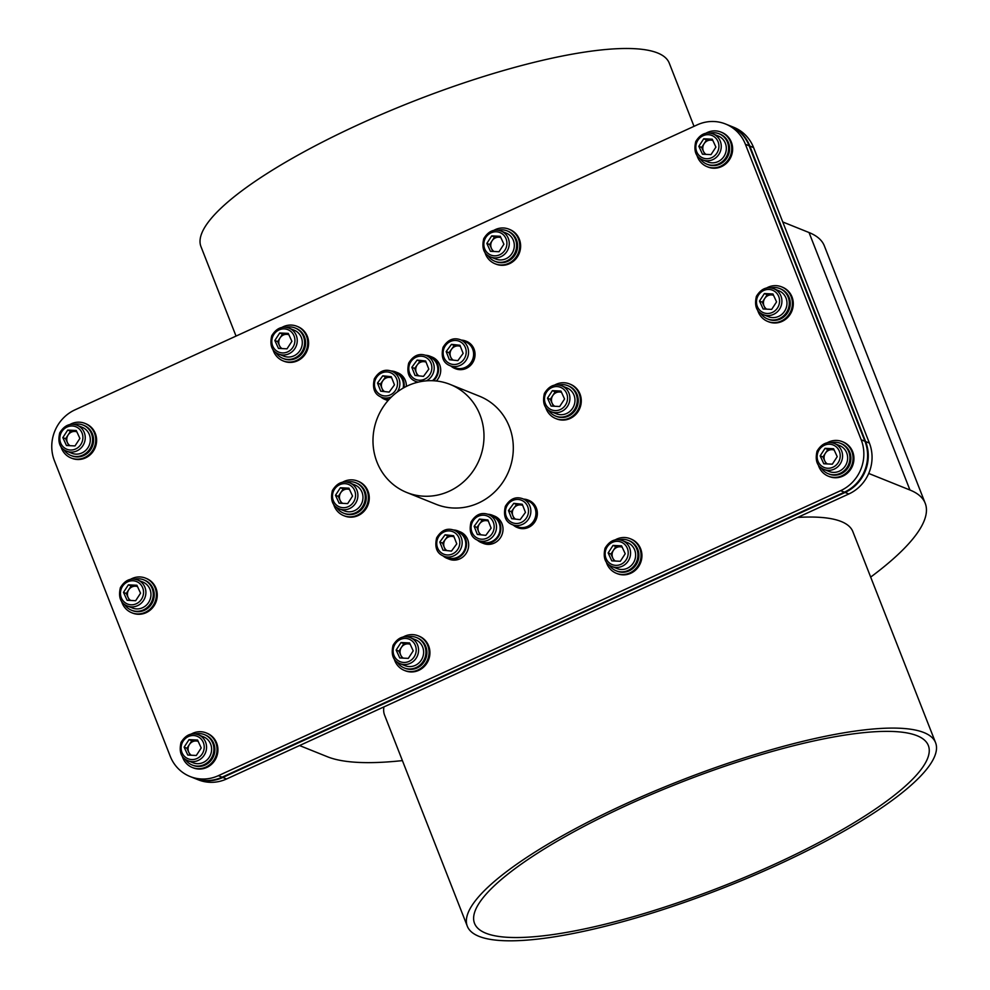 <?xml version="1.0" encoding="UTF-8"?>
<svg xmlns="http://www.w3.org/2000/svg" width="990" height="990" viewBox="0 0 990 990"><rect width="100%" height="100%" fill="white"/><g stroke="black" fill="none" stroke-linecap="round" stroke-linejoin="round"><path stroke-width="1.49" d="M63.867 449.608A16.384 15.493 -68.1 0 0 70.884 455.474A16.384 15.493 -68.1 0 0 87.912 451.44A16.384 15.493 -68.1 0 0 91.476 433.632A16.384 15.493 -68.1 0 0 83.098 425.069A16.384 15.493 -68.1 0 0 73.978 424.45M66.714 451.205L71.775 453.234A13.971 13.216 -68.1 0 0 86.316 449.794A13.971 13.216 -68.1 0 0 89.348 434.61A13.971 13.216 -68.1 0 0 89.05 433.892A13.971 13.216 -68.1 0 0 82.195 427.309L77.133 425.267A13.971 13.216 111.9 0 1 83.977 431.863A13.971 13.216 111.9 0 1 81.514 447.468A13.971 13.216 111.9 0 1 66.714 451.205C59.858 448.482 57.531 442.369 59.734 432.89C64.362 425.304 70.166 422.767 77.133 425.267M60.935 446.564A18.637 17.622 -68.1 0 0 71.02 457.962L71.899 458.308A18.637 17.622 -68.1 0 0 91.29 453.717A18.637 17.622 -68.1 0 0 95.337 433.471A18.637 17.622 -68.1 0 0 85.796 423.732L84.917 423.374A18.637 17.622 -68.1 0 0 69.758 424.611M71.02 457.962A18.637 17.622 -68.1 0 0 90.399 453.371A18.637 17.622 -68.1 0 0 94.458 433.113A18.637 17.622 -68.1 0 0 84.917 423.374M83.098 425.069L84.076 425.465A16.384 15.493 111.9 0 1 92.466 434.028A16.384 15.493 111.9 0 1 88.902 451.836A16.384 15.493 111.9 0 1 71.862 455.87L70.884 455.474M67.716 430.081L76.255 430.502L79.893 438.421L75.005 445.933L66.466 445.525L62.828 437.605L67.716 430.081L70.538 431.219L76.725 431.516M70.538 431.219L65.637 438.731L68.805 445.636M65.637 438.731L62.828 437.605M76.873 431.838A7.784 7.363 -68.1 0 0 70.005 445.686M457.962 530.937L460.127 531.803A14.751 13.947 111.9 0 1 468.678 544.574A14.751 13.947 111.9 0 1 460.721 558.422A14.751 13.947 111.9 0 1 449.126 559.177L446.96 558.311A14.751 13.947 -68.1 0 0 458.556 557.556A14.751 13.947 -68.1 0 0 465.51 538.647A14.751 13.947 -68.1 0 0 457.962 530.937A14.751 13.947 -68.1 0 0 453.482 529.984M388.006 400.591A14.751 13.947 111.9 0 1 386.805 400.183L384.652 399.317A14.751 13.947 -68.1 0 0 388.352 400.207M403.994 387.635A14.751 13.947 -68.1 0 0 403.202 379.653A14.751 13.947 -68.1 0 0 395.654 371.943L397.819 372.809A14.751 13.947 111.9 0 1 406.37 386.397M492.302 515.208L494.468 516.075A14.751 13.947 111.9 0 1 503.019 528.846A14.751 13.947 111.9 0 1 495.062 542.693A14.751 13.947 111.9 0 1 483.467 543.448L481.301 542.582A14.751 13.947 -68.1 0 0 492.896 541.827A14.751 13.947 -68.1 0 0 499.851 522.918A14.751 13.947 -68.1 0 0 492.302 515.208A14.751 13.947 -68.1 0 0 487.835 514.255M433.521 380.754A14.751 13.947 -68.1 0 0 437.543 363.924A14.751 13.947 -68.1 0 0 429.994 356.214L432.16 357.081A14.751 13.947 111.9 0 1 436.33 380.989M523.673 499.108A14.751 13.947 111.9 0 1 528.103 500.061L528.808 500.346A14.751 13.947 111.9 0 1 537.36 513.117A14.751 13.947 111.9 0 1 529.403 526.965A14.751 13.947 111.9 0 1 517.807 527.72L517.102 527.435A14.751 13.947 111.9 0 1 513.253 525.047M461.365 340.114A14.751 13.947 111.9 0 1 465.795 341.067L466.5 341.352A14.751 13.947 111.9 0 1 475.052 354.123A14.751 13.947 111.9 0 1 467.094 367.971A14.751 13.947 111.9 0 1 455.499 368.726L454.794 368.441A14.751 13.947 111.9 0 1 450.933 366.053M450.203 384.454L479.519 396.235A58.224 55.056 111.9 0 1 509.318 426.665A58.224 55.056 111.9 0 1 496.658 489.939A58.224 55.056 111.9 0 1 436.095 504.294L406.779 492.5A58.224 55.056 -68.1 0 0 467.342 478.158A58.224 55.056 -68.1 0 0 480.002 414.884A58.224 55.056 -68.1 0 0 450.203 384.454A58.224 55.056 -68.1 0 0 407.818 385.716A58.224 55.056 -68.1 0 0 372.982 440.129A58.224 55.056 -68.1 0 0 406.779 492.5M218.357 775.677A38.82 36.704 111.9 0 1 190.092 776.519A38.82 36.704 111.9 0 1 170.218 756.236L54.425 460.758A38.82 36.704 111.9 0 1 74.98 409.848L697.269 124.839A38.82 36.704 111.9 0 1 725.534 123.998A38.82 36.704 111.9 0 1 745.396 144.292L861.189 439.758A38.82 36.704 111.9 0 1 840.634 490.669L218.357 775.677L222.106 777.187A38.82 36.704 111.9 0 1 193.842 778.029L190.092 776.519M465.795 341.067A14.751 13.947 111.9 0 1 474.346 353.838A14.751 13.947 111.9 0 1 466.389 367.686A14.751 13.947 111.9 0 1 454.794 368.441M450.017 365.681L455.078 367.723A13.971 13.216 -68.1 0 0 469.619 364.271A13.971 13.216 -68.1 0 0 472.651 349.086A13.971 13.216 -68.1 0 0 465.51 341.785L460.437 339.743A13.971 13.216 111.9 0 1 467.589 347.057A13.971 13.216 111.9 0 1 464.558 362.241A13.971 13.216 111.9 0 1 450.017 365.681C443.174 362.959 440.847 356.846 443.037 347.366C447.666 339.78 453.47 337.243 460.437 339.743M528.103 500.061A14.751 13.947 111.9 0 1 536.667 512.832A14.751 13.947 111.9 0 1 528.697 526.68A14.751 13.947 111.9 0 1 517.102 527.435M512.325 524.675L517.386 526.717A13.971 13.216 -68.1 0 0 531.927 523.264A13.971 13.216 -68.1 0 0 534.971 508.08A13.971 13.216 -68.1 0 0 527.818 500.779L522.745 498.737A13.971 13.216 111.9 0 1 529.898 506.051A13.971 13.216 111.9 0 1 526.866 521.235A13.971 13.216 111.9 0 1 512.325 524.675C505.482 521.953 503.155 515.84 505.346 506.36C509.974 498.774 515.778 496.238 522.745 498.737M429.994 356.214A14.751 13.947 -68.1 0 0 425.527 355.262M415.107 381.175A14.751 13.947 -68.1 0 0 416.839 382.474M477.415 540.156A14.751 13.947 -68.1 0 0 481.301 542.582M395.654 371.943A14.751 13.947 -68.1 0 0 391.174 370.99M380.766 396.903A14.751 13.947 -68.1 0 0 384.652 399.317M443.075 555.885A14.751 13.947 -68.1 0 0 446.96 558.311M333.593 504.232A18.637 17.622 -68.1 0 0 343.679 515.629L344.57 515.976A18.637 17.622 -68.1 0 0 363.949 511.385A18.637 17.622 -68.1 0 0 367.995 491.139A18.637 17.622 -68.1 0 0 358.467 481.4L357.588 481.053A18.637 17.622 -68.1 0 0 342.416 482.291M343.679 515.629A18.637 17.622 -68.1 0 0 363.07 511.038A18.637 17.622 -68.1 0 0 367.117 490.793A18.637 17.622 -68.1 0 0 357.588 481.053M336.526 507.276A16.384 15.493 -68.1 0 0 343.542 513.142L344.52 513.538A16.384 15.493 -68.1 0 0 361.56 509.504A16.384 15.493 -68.1 0 0 365.124 491.696A16.384 15.493 -68.1 0 0 356.746 483.145L355.757 482.749A16.384 15.493 -68.1 0 0 346.636 482.118M545.601 407.137A18.637 17.622 -68.1 0 0 555.687 418.522L556.566 418.881A18.637 17.622 -68.1 0 0 575.957 414.29A18.637 17.622 -68.1 0 0 580.004 394.045A18.637 17.622 -68.1 0 0 570.463 384.306L569.584 383.947A18.637 17.622 -68.1 0 0 554.425 385.184M555.687 418.522A18.637 17.622 -68.1 0 0 575.066 413.931A18.637 17.622 -68.1 0 0 579.125 393.686A18.637 17.622 -68.1 0 0 569.584 383.947M548.534 410.182A16.384 15.493 -68.1 0 0 555.551 416.048L556.529 416.443A16.384 15.493 -68.1 0 0 573.569 412.397A16.384 15.493 -68.1 0 0 577.133 394.602A16.384 15.493 -68.1 0 0 568.743 386.038L567.765 385.642A16.384 15.493 -68.1 0 0 558.645 385.023M561.54 392.411A7.784 7.363 -68.1 0 0 554.672 406.259M561.392 392.089L555.204 391.793L550.304 399.304L553.472 406.209M552.383 390.654L547.495 398.166L551.133 406.098L559.672 406.506L564.56 398.995L560.922 391.062L552.383 390.654L555.204 391.793M550.304 399.304L547.495 398.166M551.38 411.778L556.442 413.808A13.971 13.216 -68.1 0 0 571.242 410.07A13.971 13.216 -68.1 0 0 573.717 394.466A13.971 13.216 -68.1 0 0 566.862 387.882L561.8 385.84A13.971 13.216 111.9 0 1 568.644 392.424A13.971 13.216 111.9 0 1 566.181 408.041A13.971 13.216 111.9 0 1 551.38 411.778C544.525 409.043 542.198 402.942 544.401 393.451C549.029 385.877 554.833 383.34 561.8 385.84M339.372 508.872L344.433 510.914A13.971 13.216 -68.1 0 0 359.246 507.177A13.971 13.216 -68.1 0 0 361.709 491.56A13.971 13.216 -68.1 0 0 354.865 484.976L349.792 482.934A13.971 13.216 111.9 0 1 356.635 489.53A13.971 13.216 111.9 0 1 354.173 505.135A13.971 13.216 111.9 0 1 339.372 508.872C332.529 506.15 330.202 500.037 332.393 490.557C337.021 482.971 342.825 480.435 349.792 482.934M340.374 487.761L348.913 488.169L352.551 496.089L347.663 503.601L339.125 503.192L335.486 495.272L340.374 487.761L343.196 488.887L349.383 489.184M343.196 488.887L338.295 496.398L341.476 503.304M338.295 496.398L335.486 495.272M349.532 489.518A7.784 7.363 -68.1 0 0 342.664 503.365M522.708 505.395A7.784 7.363 -68.1 0 0 515.555 519.131M522.596 505.123L516.594 504.467L511.31 511.694L514.157 518.97M513.785 503.341L508.489 510.568L511.682 518.711L520.171 519.626L525.455 512.399L522.262 504.257L513.785 503.341L516.594 504.467M511.31 511.694L508.489 510.568M460.4 346.413A7.784 7.363 -68.1 0 0 453.247 360.137M460.288 346.129L454.286 345.473L449.002 352.7L451.848 359.989M451.477 344.347L446.181 351.574L449.373 359.716L457.85 360.632L463.147 353.405L459.954 345.262L451.477 344.347L454.286 345.473M449.002 352.7L446.181 351.574M725.534 123.998L729.284 125.507A38.82 36.704 111.9 0 1 749.145 145.802L864.938 441.268A38.82 36.704 111.9 0 1 844.383 492.179L222.119 777.175M869.393 443.062L865.607 441.552A38.82 36.704 -68.1 0 1 845.089 492.463L222.812 777.472A38.82 36.704 -68.1 0 1 194.547 778.313A38.82 36.704 -68.1 0 0 194.547 778.313L198.297 779.823A38.82 36.704 -68.1 0 0 226.562 778.982L848.838 493.973A38.82 36.704 -68.1 0 0 869.393 443.062L753.6 147.584A38.82 36.704 -68.1 0 0 733.738 127.302L729.989 125.792A38.82 36.704 -68.1 0 0 729.964 125.779L729.333 125.532A38.82 36.704 111.9 0 1 729.333 125.532A38.82 36.704 111.9 0 1 749.195 145.815L864.988 441.293A38.82 36.704 111.9 0 1 844.433 492.191L222.156 777.199A38.82 36.704 111.9 0 1 193.892 778.053A38.82 36.704 111.9 0 1 193.867 778.041L194.498 778.288A38.82 36.704 -68.1 0 0 222.762 777.447L845.039 492.438A38.82 36.704 -68.1 0 0 865.594 441.54L749.851 146.075A38.82 36.704 -68.1 0 0 729.989 125.792M909.946 490.013A329.187 75.648 -21.4 0 1 925.217 503.291L824.311 245.805A329.187 75.648 158.6 0 0 809.04 232.539L909.946 490.013L868.713 473.443M402.41 760.605A329.187 75.648 -21.4 0 1 327.504 756.781L299.549 745.544M925.217 503.291A329.187 75.648 -21.4 0 1 870.668 577.096M935.575 742.698A251.472 57.791 -21.4 0 1 854.828 824.818A251.472 57.791 -21.4 0 1 777.398 864.988A251.472 57.791 -21.4 0 1 467.305 926.207A251.472 57.791 -21.4 0 1 680.353 780.652A251.472 57.791 -21.4 0 1 935.575 742.698L852.86 531.642A251.472 57.791 158.6 0 0 797.631 517.423M383.91 706.909A251.472 57.791 158.6 0 0 384.59 715.151L467.305 926.207M809.04 232.539L782.756 221.97M850.088 825.115A243.713 56.009 -21.4 0 1 615.867 921.492A243.713 56.009 -21.4 0 1 474.532 923.373A243.713 56.009 -21.4 0 1 654.068 793.287A243.713 56.009 -21.4 0 1 917.037 735.706A243.713 56.009 -21.4 0 1 928.348 745.532A243.713 56.009 -21.4 0 1 850.088 825.115M236.041 336.093L200.97 246.621A251.472 57.791 -21.4 0 1 414.018 101.054A251.472 57.791 -21.4 0 1 669.24 63.1L694.015 126.324M272.931 349.47A18.637 17.622 -68.1 0 0 283.029 360.855L283.907 361.214A18.637 17.622 -68.1 0 0 303.287 356.623A18.637 17.622 -68.1 0 0 307.346 336.365A18.637 17.622 -68.1 0 0 297.804 326.626L296.926 326.279A18.637 17.622 -68.1 0 0 281.754 327.517M283.029 360.855A18.637 17.622 -68.1 0 0 302.408 356.264A18.637 17.622 -68.1 0 0 306.467 336.018A18.637 17.622 -68.1 0 0 296.926 326.279M275.863 352.502A16.384 15.493 -68.1 0 0 282.88 358.368L283.87 358.764A16.384 15.493 -68.1 0 0 300.911 354.729A16.384 15.493 -68.1 0 0 304.474 336.934A16.384 15.493 -68.1 0 0 296.084 328.371L295.107 327.975A16.384 15.493 -68.1 0 0 285.974 327.344M484.939 252.363A18.637 17.622 -68.1 0 0 495.037 263.761L495.916 264.107A18.637 17.622 -68.1 0 0 515.295 259.516A18.637 17.622 -68.1 0 0 519.354 239.271A18.637 17.622 -68.1 0 0 509.813 229.531L508.934 229.173A18.637 17.622 -68.1 0 0 493.763 230.41M495.037 263.761A18.637 17.622 -68.1 0 0 514.416 259.17A18.637 17.622 -68.1 0 0 518.463 238.912A18.637 17.622 -68.1 0 0 508.934 229.173M487.872 255.408A16.384 15.493 -68.1 0 0 494.889 261.273L495.879 261.669A16.384 15.493 -68.1 0 0 512.919 257.635A16.384 15.493 -68.1 0 0 516.483 239.828A16.384 15.493 -68.1 0 0 508.093 231.264L507.103 230.868A16.384 15.493 -68.1 0 0 497.982 230.249M696.948 155.269A18.637 17.622 -68.1 0 0 707.046 166.654L707.924 167.013A18.637 17.622 -68.1 0 0 727.304 162.422A18.637 17.622 -68.1 0 0 731.35 142.164A18.637 17.622 -68.1 0 0 721.821 132.425L720.943 132.078A18.637 17.622 -68.1 0 0 705.771 133.316M707.046 166.654A18.637 17.622 -68.1 0 0 726.425 162.063A18.637 17.622 -68.1 0 0 730.471 141.817A18.637 17.622 -68.1 0 0 720.943 132.078M699.88 158.301A16.384 15.493 -68.1 0 0 706.897 164.167L707.887 164.563A16.384 15.493 -68.1 0 0 724.915 160.529A16.384 15.493 -68.1 0 0 728.479 142.733A16.384 15.493 -68.1 0 0 720.101 134.17L719.111 133.774A16.384 15.493 -68.1 0 0 709.991 133.155M121.584 601.338A18.637 17.622 -68.1 0 0 131.682 612.723L132.561 613.082A18.637 17.622 -68.1 0 0 151.94 608.491A18.637 17.622 -68.1 0 0 155.987 588.246A18.637 17.622 -68.1 0 0 146.458 578.507L145.579 578.148A18.637 17.622 -68.1 0 0 130.408 579.385M131.682 612.723A18.637 17.622 -68.1 0 0 151.062 608.132A18.637 17.622 -68.1 0 0 155.108 587.887A18.637 17.622 -68.1 0 0 145.579 578.148M124.517 604.383A16.384 15.493 -68.1 0 0 131.534 610.248L132.524 610.644A16.384 15.493 -68.1 0 0 149.552 606.598A16.384 15.493 -68.1 0 0 153.116 588.803A16.384 15.493 -68.1 0 0 144.738 580.239L143.748 579.843A16.384 15.493 -68.1 0 0 134.628 579.224M757.598 310.043A18.637 17.622 -68.1 0 0 767.696 321.428L768.574 321.787A18.637 17.622 -68.1 0 0 787.953 317.196A18.637 17.622 -68.1 0 0 792.012 296.938A18.637 17.622 -68.1 0 0 782.471 287.199L781.593 286.853A18.637 17.622 -68.1 0 0 766.421 288.09M767.696 321.428A18.637 17.622 -68.1 0 0 787.075 316.837A18.637 17.622 -68.1 0 0 791.134 296.592A18.637 17.622 -68.1 0 0 781.593 286.853M760.53 313.075A16.384 15.493 -68.1 0 0 767.547 318.941L768.537 319.337A16.384 15.493 -68.1 0 0 785.577 315.303A16.384 15.493 -68.1 0 0 789.141 297.495A16.384 15.493 -68.1 0 0 780.751 288.944L779.774 288.548A16.384 15.493 -68.1 0 0 770.641 287.917M182.234 756.113A18.637 17.622 -68.1 0 0 192.332 767.498L193.211 767.856A18.637 17.622 -68.1 0 0 212.59 763.265A18.637 17.622 -68.1 0 0 216.649 743.02A18.637 17.622 -68.1 0 0 207.108 733.281L206.229 732.922A18.637 17.622 -68.1 0 0 191.058 734.159M192.332 767.498A18.637 17.622 -68.1 0 0 211.712 762.906A18.637 17.622 -68.1 0 0 215.771 742.661A18.637 17.622 -68.1 0 0 206.229 732.922M185.167 759.144A16.384 15.493 -68.1 0 0 192.184 765.01L193.174 765.406A16.384 15.493 -68.1 0 0 210.214 761.372A16.384 15.493 -68.1 0 0 213.778 743.577A16.384 15.493 -68.1 0 0 205.388 735.013L204.41 734.617A16.384 15.493 -68.1 0 0 195.278 733.998M394.243 659.006A18.637 17.622 -68.1 0 0 404.341 670.403L405.219 670.75A18.637 17.622 -68.1 0 0 424.599 666.159A18.637 17.622 -68.1 0 0 428.658 645.913A18.637 17.622 -68.1 0 0 419.117 636.174L418.238 635.827A18.637 17.622 -68.1 0 0 403.066 637.065M404.341 670.403A18.637 17.622 -68.1 0 0 423.72 665.812A18.637 17.622 -68.1 0 0 427.767 645.567A18.637 17.622 -68.1 0 0 418.238 635.827M397.176 662.05A16.384 15.493 -68.1 0 0 404.192 667.916L405.182 668.312A16.384 15.493 -68.1 0 0 422.223 664.278A16.384 15.493 -68.1 0 0 425.774 646.47A16.384 15.493 -68.1 0 0 417.396 637.907L416.406 637.51A16.384 15.493 -68.1 0 0 407.286 636.892M606.251 561.912A18.637 17.622 -68.1 0 0 616.349 573.297L617.228 573.656A18.637 17.622 -68.1 0 0 636.607 569.064A18.637 17.622 -68.1 0 0 640.654 548.819A18.637 17.622 -68.1 0 0 631.125 539.08L630.246 538.721A18.637 17.622 -68.1 0 0 615.075 539.958M616.349 573.297A18.637 17.622 -68.1 0 0 635.729 568.706A18.637 17.622 -68.1 0 0 639.775 548.46A18.637 17.622 -68.1 0 0 630.246 538.721M609.184 564.956A16.384 15.493 -68.1 0 0 616.201 570.809L617.191 571.205A16.384 15.493 -68.1 0 0 634.219 567.171A16.384 15.493 -68.1 0 0 637.783 549.376A16.384 15.493 -68.1 0 0 629.405 540.812L628.415 540.416A16.384 15.493 -68.1 0 0 619.294 539.798M818.26 464.805A18.637 17.622 -68.1 0 0 828.345 476.202L829.236 476.549A18.637 17.622 -68.1 0 0 848.616 471.958A18.637 17.622 -68.1 0 0 852.662 451.712A18.637 17.622 -68.1 0 0 843.134 441.973L842.255 441.627A18.637 17.622 -68.1 0 0 827.083 442.864M828.345 476.202A18.637 17.622 -68.1 0 0 847.737 471.611A18.637 17.622 -68.1 0 0 851.784 451.366A18.637 17.622 -68.1 0 0 842.255 441.627M821.193 467.849A16.384 15.493 -68.1 0 0 828.209 473.715L829.187 474.111A16.384 15.493 -68.1 0 0 846.227 470.077A16.384 15.493 -68.1 0 0 849.791 452.269A16.384 15.493 -68.1 0 0 841.413 443.706L840.423 443.31A16.384 15.493 -68.1 0 0 831.303 442.691M282.88 358.368A16.384 15.493 -68.1 0 0 299.921 354.333A16.384 15.493 -68.1 0 0 303.485 336.538A16.384 15.493 -68.1 0 0 295.107 327.975M278.722 354.098L283.784 356.14A13.971 13.216 -68.1 0 0 298.584 352.403A13.971 13.216 -68.1 0 0 301.047 336.798A13.971 13.216 -68.1 0 0 294.203 330.202L289.142 328.173A13.971 13.216 111.9 0 1 295.985 334.756A13.971 13.216 111.9 0 1 293.523 350.361A13.971 13.216 111.9 0 1 278.722 354.098C271.866 351.376 269.54 345.275 271.73 335.783C276.371 328.21 282.162 325.661 289.142 328.173M494.889 261.273A16.384 15.493 -68.1 0 0 511.929 257.239A16.384 15.493 -68.1 0 0 515.493 239.431A16.384 15.493 -68.1 0 0 507.103 230.868M490.718 257.004L495.792 259.034A13.971 13.216 -68.1 0 0 510.593 255.296A13.971 13.216 -68.1 0 0 513.055 239.691A13.971 13.216 -68.1 0 0 506.212 233.108L501.15 231.066A13.971 13.216 111.9 0 1 507.994 237.662A13.971 13.216 111.9 0 1 505.531 253.267A13.971 13.216 111.9 0 1 490.718 257.004C483.875 254.281 481.548 248.168 483.739 238.689C488.367 231.103 494.171 228.566 501.15 231.066M706.897 164.167A16.384 15.493 -68.1 0 0 723.938 160.133A16.384 15.493 -68.1 0 0 727.501 142.337A16.384 15.493 -68.1 0 0 719.111 133.774M702.727 159.897L707.801 161.939A13.971 13.216 -68.1 0 0 722.601 158.202A13.971 13.216 -68.1 0 0 725.064 142.597A13.971 13.216 -68.1 0 0 718.22 136.001L713.146 133.972A13.971 13.216 111.9 0 1 720.002 140.555A13.971 13.216 111.9 0 1 717.527 156.16A13.971 13.216 111.9 0 1 702.727 159.897C695.883 157.175 693.557 151.074 695.747 141.582C700.376 134.009 706.179 131.46 713.146 133.972M131.534 610.248A16.384 15.493 -68.1 0 0 148.574 606.202A16.384 15.493 -68.1 0 0 152.138 588.407A16.384 15.493 -68.1 0 0 143.748 579.843M127.364 605.979L132.425 608.009A13.971 13.216 -68.1 0 0 147.238 604.271A13.971 13.216 -68.1 0 0 149.7 588.666A13.971 13.216 -68.1 0 0 142.857 582.071L137.783 580.041A13.971 13.216 111.9 0 1 144.639 586.625A13.971 13.216 111.9 0 1 142.164 602.242A13.971 13.216 111.9 0 1 127.364 605.979C120.52 603.244 118.194 597.143 120.384 587.652C125.012 580.078 130.816 577.541 137.783 580.041M343.542 513.142A16.384 15.493 -68.1 0 0 360.583 509.108A16.384 15.493 -68.1 0 0 364.147 491.3A16.384 15.493 -68.1 0 0 355.757 482.749M555.551 416.048A16.384 15.493 -68.1 0 0 572.579 412.001A16.384 15.493 -68.1 0 0 576.143 394.206A16.384 15.493 -68.1 0 0 567.765 385.642M767.547 318.941A16.384 15.493 -68.1 0 0 784.587 314.907A16.384 15.493 -68.1 0 0 788.151 297.099A16.384 15.493 -68.1 0 0 779.774 288.548M763.389 314.672L768.45 316.713A13.971 13.216 -68.1 0 0 783.251 312.976A13.971 13.216 -68.1 0 0 785.713 297.359A13.971 13.216 -68.1 0 0 778.87 290.775L773.809 288.733A13.971 13.216 111.9 0 1 780.652 295.329A13.971 13.216 111.9 0 1 778.19 310.934A13.971 13.216 111.9 0 1 763.389 314.672C756.533 311.949 754.207 305.848 756.397 296.356C761.038 288.771 766.829 286.234 773.809 288.733M192.184 765.01A16.384 15.493 -68.1 0 0 209.224 760.976A16.384 15.493 -68.1 0 0 212.788 743.181A16.384 15.493 -68.1 0 0 204.41 734.617M188.013 760.741L193.087 762.783A13.971 13.216 -68.1 0 0 207.888 759.045A13.971 13.216 -68.1 0 0 210.35 743.441A13.971 13.216 -68.1 0 0 203.507 736.845L198.446 734.815A13.971 13.216 111.9 0 1 205.289 741.399A13.971 13.216 111.9 0 1 202.826 757.016A13.971 13.216 111.9 0 1 188.013 760.741C181.17 758.018 178.844 751.917 181.034 742.426C185.674 734.852 191.466 732.315 198.446 734.815M404.192 667.916A16.384 15.493 -68.1 0 0 421.233 663.882A16.384 15.493 -68.1 0 0 424.797 646.074A16.384 15.493 -68.1 0 0 416.406 637.51M400.022 663.646L405.096 665.688A13.971 13.216 -68.1 0 0 419.896 661.951A13.971 13.216 -68.1 0 0 422.359 646.334A13.971 13.216 -68.1 0 0 415.515 639.75L410.454 637.709A13.971 13.216 111.9 0 1 417.297 644.304A13.971 13.216 111.9 0 1 414.835 659.909A13.971 13.216 111.9 0 1 400.022 663.646C393.179 660.924 390.852 654.811 393.042 645.332C397.671 637.746 403.475 635.209 410.454 637.709M616.201 570.809A16.384 15.493 -68.1 0 0 633.241 566.775A16.384 15.493 -68.1 0 0 636.805 548.98A16.384 15.493 -68.1 0 0 628.415 540.416M612.03 566.54L617.092 568.582A13.971 13.216 -68.1 0 0 631.905 564.845A13.971 13.216 -68.1 0 0 634.367 549.24A13.971 13.216 -68.1 0 0 627.524 542.644L622.45 540.614A13.971 13.216 111.9 0 1 629.306 547.198A13.971 13.216 111.9 0 1 626.831 562.815A13.971 13.216 111.9 0 1 612.03 566.54C605.187 563.817 602.861 557.716 605.051 548.225C609.679 540.651 615.483 538.115 622.45 540.614M828.209 473.715A16.384 15.493 -68.1 0 0 845.25 469.681A16.384 15.493 -68.1 0 0 848.814 451.873A16.384 15.493 -68.1 0 0 840.423 443.31M824.039 469.446L829.1 471.488A13.971 13.216 -68.1 0 0 843.913 467.75A13.971 13.216 -68.1 0 0 846.376 452.133A13.971 13.216 -68.1 0 0 839.532 445.55L834.459 443.508A13.971 13.216 111.9 0 1 841.314 450.104A13.971 13.216 111.9 0 1 838.839 465.708A13.971 13.216 111.9 0 1 824.039 469.446C817.196 466.723 814.869 460.61 817.059 451.131C821.688 443.545 827.491 441.008 834.459 443.508M288.882 334.744A7.784 7.363 -68.1 0 0 282.002 348.591M288.733 334.41L282.534 334.113L277.646 341.637L280.813 348.529M279.724 332.986L274.824 340.498L278.475 348.418L287.001 348.827L291.901 341.315L288.263 333.395L279.724 332.986L282.534 334.113M277.646 341.637L274.824 340.498M500.891 237.637A7.784 7.363 -68.1 0 0 494.01 251.485M500.73 237.315L494.542 237.018L489.654 244.53L492.822 251.435M491.733 235.892L486.832 243.404L490.471 251.324L499.01 251.732L503.91 244.221L500.272 236.301L491.733 235.892L494.542 237.018M489.654 244.53L486.832 243.404M712.887 140.543A7.784 7.363 -68.1 0 0 706.019 154.391M712.738 140.209L706.551 139.912L701.65 147.436L704.83 154.329M703.741 138.786L698.841 146.297L702.479 154.217L711.018 154.626L715.918 147.114L712.268 139.194L703.741 138.786L706.551 139.912M701.65 147.436L698.841 146.297M137.523 586.612A7.784 7.363 -68.1 0 0 130.655 600.46M137.375 586.29L131.187 585.993L126.287 593.505L129.467 600.41M128.366 584.855L123.478 592.366L127.116 600.299L135.655 600.707L140.555 593.196L136.905 585.263L128.366 584.855L131.187 585.993M126.287 593.505L123.478 592.366M773.549 295.317A7.784 7.363 -68.1 0 0 766.668 309.165M773.4 294.983L767.201 294.686L762.312 302.197L765.48 309.103M764.391 293.56L759.491 301.071L763.141 308.991L771.668 309.4L776.568 301.888L772.93 293.968L764.391 293.56L767.201 294.686M762.312 302.197L759.491 301.071M198.186 741.386A7.784 7.363 -68.1 0 0 191.305 755.234M198.037 741.065L191.837 740.768L186.949 748.279L190.117 755.184M189.028 739.629L184.128 747.141L187.778 755.061L196.305 755.481L201.205 747.957L197.567 740.037L189.028 739.629L191.837 740.768M186.949 748.279L184.128 747.141M410.182 644.28A7.784 7.363 -68.1 0 0 403.314 658.14M410.033 643.958L403.846 643.661L398.958 651.173L402.126 658.078M401.037 642.535L396.136 650.046L399.774 657.966L408.313 658.375L413.214 650.863L409.575 642.943L401.037 642.535L403.846 643.661M398.958 651.173L396.136 650.046M622.19 547.185A7.784 7.363 -68.1 0 0 615.322 561.033M622.042 546.864L615.854 546.567L610.954 554.078L614.134 560.984M613.033 545.428L608.145 552.94L611.783 560.872L620.322 561.281L625.222 553.757L621.572 545.837L613.033 545.428L615.854 546.567M610.954 554.078L608.145 552.94M834.199 450.079A7.784 7.363 -68.1 0 0 827.331 463.939M834.05 449.757L827.863 449.46L822.962 456.972L826.143 463.877M825.041 448.334L820.153 455.846L823.791 463.766L832.33 464.174L837.218 456.662L833.58 448.742L825.041 448.334L827.863 449.46M822.962 456.972L820.153 455.846M454.064 530.195L457.677 531.655A13.971 13.216 111.9 0 1 464.83 538.956A13.971 13.216 111.9 0 1 461.786 554.14A13.971 13.216 111.9 0 1 447.257 557.58L443.644 556.132C436.788 553.41 434.462 547.297 436.664 537.817C441.293 530.232 447.096 527.695 454.064 530.195A13.971 13.216 111.9 0 1 461.216 537.508A13.971 13.216 111.9 0 1 458.172 552.692A13.971 13.216 111.9 0 1 443.644 556.132M454.026 536.865A7.784 7.363 -68.1 0 0 446.874 550.589M453.915 536.58L447.913 535.924L442.617 543.151L445.475 550.44M445.092 534.798L439.808 542.025L443 550.168L451.477 551.083L456.774 543.857L453.581 535.714L445.092 534.798L447.913 535.924M442.617 543.151L439.808 542.025M391.644 396.78A13.971 13.216 111.9 0 1 381.336 397.139C374.48 394.416 372.153 388.315 374.344 378.824C378.984 371.238 384.788 368.701 391.755 371.213L395.369 372.661A13.971 13.216 111.9 0 1 402.522 379.962A13.971 13.216 111.9 0 1 403.153 388.117M389.008 399.477A13.971 13.216 111.9 0 1 384.949 398.586L381.336 397.139M391.718 377.871A7.784 7.363 -68.1 0 0 384.565 391.595M391.607 377.586L385.605 376.93L380.308 384.157L383.167 391.446M382.784 375.804L377.499 383.031L380.692 391.174L389.169 392.089L394.466 384.863L391.273 376.72L382.784 375.804L385.605 376.93M380.308 384.157L377.499 383.031M488.404 514.466L492.018 515.926A13.971 13.216 111.9 0 1 499.17 523.227A13.971 13.216 111.9 0 1 496.126 538.412A13.971 13.216 111.9 0 1 481.598 541.852L477.984 540.404C471.141 537.681 468.815 531.568 471.005 522.089C475.633 514.503 481.437 511.966 488.404 514.466A13.971 13.216 111.9 0 1 495.557 521.779A13.971 13.216 111.9 0 1 492.513 536.964A13.971 13.216 111.9 0 1 477.984 540.404M488.367 521.124A7.784 7.363 -68.1 0 0 481.214 534.86M488.256 520.851L482.254 520.196L476.97 527.423L479.816 534.711M479.445 519.069L474.148 526.296L477.341 534.439L485.818 535.355L491.114 528.128L487.921 519.985L479.445 519.069L482.254 520.196M476.97 527.423L474.148 526.296M418.226 382.14A13.971 13.216 111.9 0 1 415.676 381.41C408.833 378.687 406.494 372.587 408.697 363.095C413.325 355.509 419.129 352.972 426.096 355.472L429.71 356.932A13.971 13.216 111.9 0 1 436.862 364.233A13.971 13.216 111.9 0 1 432.432 380.704M426.059 362.142A7.784 7.363 -68.1 0 0 418.906 375.866M425.947 361.857L419.946 361.202L414.649 368.429L417.508 375.717M417.137 360.075L411.84 367.302L415.033 375.445L423.51 376.361L428.806 369.134L425.613 360.991L417.137 360.075L419.946 361.202M414.649 368.429L411.84 367.302M81.811 432.482A12.115 11.447 -68.1 0 0 61.887 431.529A12.115 11.447 -68.1 0 0 70.389 450.017A12.115 11.447 -68.1 0 0 81.811 432.482M566.478 393.055A12.115 11.447 -68.1 0 0 546.554 392.102A12.115 11.447 -68.1 0 0 555.056 410.59A12.115 11.447 -68.1 0 0 566.478 393.055M354.469 490.149A12.115 11.447 -68.1 0 0 334.546 489.196A12.115 11.447 -68.1 0 0 343.047 507.684A12.115 11.447 -68.1 0 0 354.469 490.149M527.682 506.571A12.115 11.447 -68.1 0 0 507.895 504.43A12.115 11.447 -68.1 0 0 515.345 523.438A12.115 11.447 -68.1 0 0 527.682 506.571M465.374 347.577A12.115 11.447 -68.1 0 0 445.587 345.436A12.115 11.447 -68.1 0 0 453.036 364.444A12.115 11.447 -68.1 0 0 465.374 347.577M222.156 777.199L845.052 492.438L840.634 490.669M845.052 492.438C865.087 480.806 871.943 463.84 865.607 441.54L749.814 146.062L865.594 441.54L861.189 439.758M749.145 145.802L745.396 144.292M749.801 146.062A38.82 36.704 -68.1 0 0 729.939 125.767C739.258 129.69 745.878 136.447 749.814 146.062L749.195 145.815M749.851 146.075L753.6 147.584M845.089 492.463L848.838 493.973M222.812 777.472L226.562 778.982M293.82 335.375A12.115 11.447 -68.1 0 0 273.884 334.422A12.115 11.447 -68.1 0 0 282.385 352.923A12.115 11.447 -68.1 0 0 293.82 335.375M505.828 238.281A12.115 11.447 -68.1 0 0 485.892 237.328A12.115 11.447 -68.1 0 0 494.394 255.816A12.115 11.447 -68.1 0 0 505.828 238.281M717.824 141.174A12.115 11.447 -68.1 0 0 697.901 140.221A12.115 11.447 -68.1 0 0 706.402 158.722A12.115 11.447 -68.1 0 0 717.824 141.174M142.461 587.256A12.115 11.447 -68.1 0 0 122.537 586.303A12.115 11.447 -68.1 0 0 131.039 604.791A12.115 11.447 -68.1 0 0 142.461 587.256M778.487 295.948A12.115 11.447 -68.1 0 0 758.55 294.995A12.115 11.447 -68.1 0 0 767.052 313.483A12.115 11.447 -68.1 0 0 778.487 295.948M203.123 742.03A12.115 11.447 -68.1 0 0 183.187 741.077A12.115 11.447 -68.1 0 0 191.689 759.565A12.115 11.447 -68.1 0 0 203.123 742.03M415.119 644.923A12.115 11.447 -68.1 0 0 395.196 643.97A12.115 11.447 -68.1 0 0 403.697 662.459A12.115 11.447 -68.1 0 0 415.119 644.923M627.128 547.829A12.115 11.447 -68.1 0 0 607.204 546.876A12.115 11.447 -68.1 0 0 615.706 565.364A12.115 11.447 -68.1 0 0 627.128 547.829M839.136 450.722A12.115 11.447 -68.1 0 0 819.213 449.769A12.115 11.447 -68.1 0 0 827.714 468.258A12.115 11.447 -68.1 0 0 839.136 450.722M459.001 538.028A12.115 11.447 -68.1 0 0 439.201 535.887A12.115 11.447 -68.1 0 0 446.651 554.895A12.115 11.447 -68.1 0 0 459.001 538.028M396.693 379.034A12.115 11.447 -68.1 0 0 376.893 376.893A12.115 11.447 -68.1 0 0 384.343 395.901A12.115 11.447 -68.1 0 0 396.693 379.034M391.755 371.213A13.971 13.216 111.9 0 1 398.908 378.514A13.971 13.216 111.9 0 1 397.238 392.015M493.342 522.299A12.115 11.447 -68.1 0 0 473.554 520.158A12.115 11.447 -68.1 0 0 481.004 539.166A12.115 11.447 -68.1 0 0 493.342 522.299M431.034 363.305A12.115 11.447 -68.1 0 0 411.246 361.164A12.115 11.447 -68.1 0 0 418.683 380.172A12.115 11.447 -68.1 0 0 431.034 363.305M426.096 355.472A13.971 13.216 111.9 0 1 433.249 362.786A13.971 13.216 111.9 0 1 426.381 380.853M222.775 777.447C213.308 781.617 203.891 781.902 194.498 778.288M417.755 382.251L415.676 381.41"/></g></svg>
